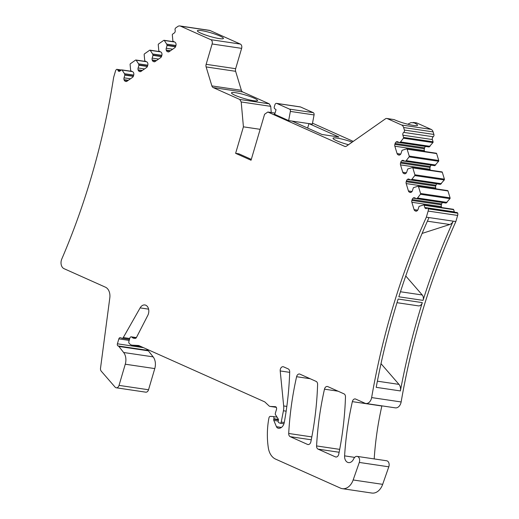 <?xml version="1.0" encoding="UTF-8"?>
<svg xmlns="http://www.w3.org/2000/svg" width="519" height="519" viewBox="0 0 519 519"><rect width="100%" height="100%" fill="white"/><g stroke="black" fill="none" stroke-linecap="round" stroke-linejoin="round"><path stroke-width="0.78" d="M312.516 123.178L353.238 141.389M275.044 113.084L267.817 112.013L344.622 146.352A3.458 2.439 98.4 0 0 345.077 146.488A3.458 2.439 98.4 0 0 346.51 146.111L385.409 118.845A3.458 2.439 98.4 0 1 386.843 118.468A3.458 2.439 98.4 0 1 387.297 118.604L394.226 119.63A13.578 1.868 16.4 0 0 395.037 120.006A13.578 1.868 16.4 0 0 409.095 124.547A13.578 1.868 16.4 0 0 417.568 125.248A13.578 1.868 16.4 0 0 414.052 122.828A13.578 1.868 16.4 0 0 413.143 122.439L416.348 122.847A3.458 2.439 98.4 0 1 416.809 122.977L431.133 129.387A5.184 3.659 98.4 0 1 433.118 131.904L433.89 134.44A1.726 1.22 98.4 0 1 433.203 136.763A2.076 1.466 98.4 0 0 432.385 139.553L433.06 141.784A0.694 0.487 98.4 0 1 432.924 142.582L429.051 146.981L399.591 142.608M430.043 146.332L400.538 141.953L399.546 142.608L397.599 141.745A2.42 1.706 98.4 0 0 397.282 141.648A2.42 1.706 98.4 0 0 396.282 141.914L396.062 142.07A2.42 1.706 98.4 0 0 395.121 143.484L424.626 147.863A2.42 1.706 98.4 0 1 425.548 146.462M424.626 147.863L424.367 148.745L394.862 144.366L395.121 143.484M424.626 151.483L424.354 150.575A2.42 1.706 98.4 0 1 424.367 148.745M436.148 153.222A0.694 0.487 98.4 0 1 436.641 153.579L438.73 160.475A0.694 0.487 98.4 0 1 438.594 161.273L434.721 165.671L405.261 161.299M435.713 165.023L406.208 160.643L405.216 161.299L403.269 160.436A2.42 1.706 98.4 0 0 402.952 160.339A2.42 1.706 98.4 0 0 401.953 160.605L401.732 160.76A2.42 1.706 98.4 0 0 400.791 162.175L430.296 166.554A2.42 1.706 98.4 0 1 431.218 165.152M430.296 166.554L430.037 167.436L400.532 163.057L400.791 162.175M430.296 170.174L430.024 169.265A2.42 1.706 98.4 0 1 430.037 167.436M441.818 171.906A0.694 0.487 98.4 0 1 442.311 172.263L444.4 179.165A0.694 0.487 98.4 0 1 444.264 179.963L440.391 184.362L410.931 179.989M441.384 183.713L411.878 179.334L410.886 179.983L408.94 179.126A2.42 1.706 98.4 0 0 408.622 179.029A2.42 1.706 98.4 0 0 407.623 179.295L407.402 179.451A2.42 1.706 98.4 0 0 406.461 180.865L435.966 185.244A2.42 1.706 98.4 0 1 436.881 183.843M435.966 185.244L435.707 186.126L406.202 181.747L406.461 180.865M435.966 188.864L435.694 187.956A2.42 1.706 98.4 0 1 435.707 186.126M447.488 190.596A0.694 0.487 98.4 0 1 447.981 190.953L450.07 197.856A0.694 0.487 98.4 0 1 449.934 198.654L446.061 203.052L416.601 198.673M447.054 202.404L417.548 198.024L416.556 198.673L414.61 197.817A2.42 1.706 98.4 0 0 414.292 197.72A2.42 1.706 98.4 0 0 413.293 197.986L413.072 198.135A2.42 1.706 98.4 0 0 412.131 199.556L441.637 203.935A2.42 1.706 98.4 0 1 442.551 202.533M441.637 203.935L441.377 204.81L411.872 200.438L412.131 199.556M441.637 207.555L441.364 206.646A2.42 1.706 98.4 0 1 441.377 204.81M453.158 209.287A0.694 0.487 98.4 0 1 453.651 209.644L454.326 211.875A2.076 1.466 98.4 0 0 454.443 212.174M417.724 210.163L414.084 209.624A2.42 1.706 98.4 0 0 415.012 210.798L415.622 211.071A2.42 1.706 98.4 0 0 415.946 211.168A2.42 1.706 98.4 0 0 416.945 210.902L417.159 210.746A2.42 1.706 98.4 0 0 418.106 209.332L419.047 206.387L423.653 204.914A0.694 0.487 98.4 0 1 424.14 205.271L424.821 207.503A2.076 1.466 98.4 0 0 425.891 208.593A2.076 1.466 98.4 0 0 426.748 208.366A1.726 1.22 98.4 0 1 427.461 208.171L456.967 212.55A1.726 1.22 98.4 0 1 457.764 213.205A3.458 2.439 98.4 0 1 457.648 215.443L455.851 221.555A551.146 389.373 98.4 0 0 401.142 401.959A6.909 4.879 98.4 0 1 395.335 407.85L365.83 403.477A6.909 4.879 98.4 0 1 364.909 403.205L355.664 399.072A3.458 2.439 98.4 0 0 355.21 398.936A3.458 2.439 98.4 0 0 352.356 401.635L381.861 406.014A3.458 2.439 98.4 0 1 381.9 405.858M374.193 458.919A241.835 170.855 98.4 0 1 381.861 406.014M352.356 401.635A241.835 170.855 98.4 0 0 344.603 455.877A6.909 4.879 98.4 0 0 348.502 462.598A6.909 4.879 98.4 0 0 353.407 459.419L353.913 458.446A4.489 3.172 98.4 0 1 357.098 456.383L386.603 460.762A4.489 3.172 98.4 0 1 388.802 466.815L382.665 484.344A13.818 9.764 98.4 0 1 371.844 493.05L342.339 488.671A13.818 9.764 98.4 0 1 340.503 488.132L275.583 459.107A17.276 12.203 98.4 0 1 268.336 447.891A65.641 46.373 98.4 0 1 268.492 420.461A32.476 22.946 98.4 0 1 269.004 417.756A1.726 1.22 98.4 0 1 270.354 416.381L272.929 416.523A1.726 1.22 98.4 0 1 273.013 416.53A1.726 1.22 98.4 0 1 273.896 418.749L278.379 419.41M279.196 428.272L277.808 428.071A6.909 4.879 98.4 0 0 278.489 428.24A6.909 4.879 98.4 0 0 284.282 422.453A241.835 170.855 98.4 0 0 289.693 371.987A3.458 2.439 98.4 0 0 288.194 368.899L283.614 366.855A3.458 2.439 98.4 0 0 283.16 366.719A3.458 2.439 98.4 0 0 280.208 370.942L283.672 405.942A12.06 8.518 98.4 0 1 283.432 410.769L281.233 422.057A1.382 0.973 98.4 0 1 280.078 423.193A1.382 0.973 98.4 0 1 279.897 423.141L278.761 422.635A1.382 0.973 98.4 0 1 278.236 420.915L278.333 420.585A1.726 1.22 98.4 0 0 278.158 418.865L275.485 414.681A1.382 0.973 98.4 0 1 275.342 413.306L276.497 409.368A2.076 1.466 98.4 0 0 275.44 406.708A2.076 1.466 98.4 0 0 275.349 406.695L270.198 406.422A3.458 2.439 98.4 0 1 270.036 406.403A3.458 2.439 98.4 0 1 269.024 405.897L265.034 402.134A3.458 2.439 98.4 0 0 264.476 401.758L139.261 345.771A6.909 4.879 98.4 0 0 138.346 345.498A6.909 4.879 98.4 0 0 138.022 345.466L132.326 345.161A6.909 4.879 98.4 0 1 132.001 345.129A6.909 4.879 98.4 0 1 129.971 344.11L129.25 343.429A1.726 1.22 98.4 0 1 128.874 341.47L129.886 338.038A1.726 1.22 98.4 0 1 131.275 336.837A1.726 1.22 98.4 0 1 131.82 337.129A6.909 4.879 98.4 0 0 133.993 338.297A6.909 4.879 98.4 0 0 134.434 338.33L135.297 338.349A1.726 1.22 98.4 0 0 136.419 337.532L147.792 315.409A6.909 4.879 98.4 0 0 144.892 304.964A6.909 4.879 98.4 0 0 140.13 307.89L123.295 337.551A1.726 1.22 98.4 0 1 122.101 338.284A1.726 1.22 98.4 0 1 121.946 338.245L120.402 337.707A1.726 1.22 98.4 0 0 120.239 337.668A1.726 1.22 98.4 0 0 118.851 338.875L117.404 343.799A1.726 1.22 98.4 0 0 118.053 345.946L147.565 350.325A1.726 1.22 98.4 0 1 146.832 349.151M147.993 350.513A1.726 1.22 98.4 0 1 148.389 350.831L153.144 356.871A11.055 7.811 98.4 0 1 154.772 368.587L148.538 389.763A3.458 2.439 98.4 0 1 145.761 392.169L116.256 387.79A3.458 2.439 98.4 0 1 115.082 387.109L101.27 371.202A3.458 2.439 98.4 0 1 100.524 368.179L109.807 297.867A10.367 7.324 98.4 0 0 109.541 292.729A10.367 7.324 98.4 0 0 105.428 287.176L64.019 268.66A6.909 4.879 98.4 0 1 61.78 259.026A551.146 389.373 98.4 0 0 113.642 77.35L115.439 71.239A3.458 2.439 98.4 0 1 116.516 69.436A1.726 1.22 98.4 0 1 117.028 69.358A1.726 1.22 98.4 0 1 117.917 70.266L120.518 70.655M175.928 45.49L166.716 44.121L167.066 45.51L166.262 48.254A2.42 1.706 98.4 0 0 166.249 50.09L166.333 50.375A2.42 1.706 98.4 0 0 167.261 51.55L167.871 51.822A2.42 1.706 98.4 0 0 168.195 51.919A2.42 1.706 98.4 0 0 169.194 51.653L174.728 47.774A2.42 1.706 98.4 0 0 175.675 46.353L175.935 45.471A2.42 1.706 98.4 0 0 175.947 43.641L175.857 43.349A2.42 1.706 98.4 0 0 174.935 42.175L172.905 41.163L172.314 34.864A0.694 0.487 98.4 0 1 172.619 34.144L174.306 32.963A2.076 1.466 98.4 0 0 175.124 30.18A1.726 1.22 98.4 0 1 175.805 27.857L177.719 26.514A5.184 3.659 98.4 0 1 179.859 25.95L209.365 30.329A5.184 3.659 98.4 0 1 210.059 30.53L240.323 44.063A3.458 2.439 98.4 0 1 241.627 48.364L235.645 68.696A3.458 2.439 98.4 0 0 235.626 71.311L241.38 90.287A3.458 2.439 98.4 0 0 242.704 91.96L269.231 103.826L270.71 106.343L271.262 112.519M288.642 120.583L292.022 121.083L321.988 134.486L338.92 136.997L308.954 123.6L312.341 124.099L314.073 114.933A2.076 1.466 -81.6 0 0 313.223 112.636L300.553 106.972A2.076 1.466 -81.6 0 0 300.28 106.888L276.575 103.372A2.076 1.466 -81.6 0 0 274.908 104.812L274.272 106.992A1.382 0.973 -81.6 0 0 274.642 108.62L276.043 109.691L274.862 113.706L274.233 114.141L288.642 120.583L290.368 111.416A2.076 1.466 -81.6 0 0 289.518 109.12L276.854 103.456A2.076 1.466 -81.6 0 0 276.575 103.372M352.167 142.141A13.578 1.868 16.4 0 0 333.036 138.268A13.578 1.868 16.4 0 0 336.559 140.688A13.578 1.868 16.4 0 0 348.502 144.71M407.765 124.229L410.931 122.633L416.809 122.977M387.297 118.604L401.628 125.008A5.184 3.659 98.4 0 1 403.613 127.531L433.118 131.904M433.06 141.784L403.555 137.405L402.88 135.174A2.076 1.466 98.4 0 1 403.698 132.384A1.726 1.22 98.4 0 0 404.379 130.068L403.613 127.531M403.555 137.405A0.694 0.487 98.4 0 1 403.412 138.203L432.924 142.582M400.538 141.953L403.412 138.203M438.73 160.475L409.225 156.096L407.136 149.2A0.694 0.487 98.4 0 0 406.643 148.843L402.037 150.315L401.096 153.261A2.42 1.706 98.4 0 1 400.155 154.681L399.935 154.831A2.42 1.706 98.4 0 1 398.936 155.097A2.42 1.706 98.4 0 1 398.611 154.999L398.002 154.727A2.42 1.706 98.4 0 1 397.08 153.553L394.849 146.202A2.42 1.706 98.4 0 1 394.862 144.366M409.225 156.096A0.694 0.487 98.4 0 1 409.082 156.894L438.594 161.273M406.208 160.643L409.082 156.894M444.4 179.165L414.895 174.786L412.8 167.89A0.694 0.487 98.4 0 0 412.313 167.533L407.707 169.006L406.766 171.951A2.42 1.706 98.4 0 1 405.826 173.372L405.605 173.521A2.42 1.706 98.4 0 1 404.606 173.787A2.42 1.706 98.4 0 1 404.282 173.69L403.672 173.417A2.42 1.706 98.4 0 1 402.75 172.243L400.519 164.886A2.42 1.706 98.4 0 1 400.532 163.057M414.895 174.786A0.694 0.487 98.4 0 1 414.752 175.584L444.264 179.963M411.878 179.334L414.752 175.584M450.07 197.856L420.565 193.477L418.47 186.581A0.694 0.487 98.4 0 0 417.983 186.224L413.377 187.696L412.436 190.642A2.42 1.706 98.4 0 1 411.489 192.056L411.275 192.212A2.42 1.706 98.4 0 1 410.276 192.478A2.42 1.706 98.4 0 1 409.952 192.38L409.342 192.108A2.42 1.706 98.4 0 1 408.421 190.934L406.189 183.577A2.42 1.706 98.4 0 1 406.202 181.747M420.565 193.477A0.694 0.487 98.4 0 1 420.422 194.275L449.934 198.654M417.548 198.024L420.422 194.275M414.084 209.624L411.859 202.267A2.42 1.706 98.4 0 1 411.872 200.438M427.461 208.171A1.726 1.22 98.4 0 1 428.253 208.833L457.764 213.205M428.253 208.833A3.458 2.439 98.4 0 1 428.143 211.064L457.648 215.443M365.83 403.477A6.909 4.879 98.4 0 0 371.636 397.58A551.146 389.373 98.4 0 1 426.339 217.176L455.851 221.555M426.339 217.176L428.143 211.064M405.754 275.985L422.252 294.987A4.84 3.419 98.4 0 1 423.03 300.371L398.845 296.784A551.146 389.373 98.4 0 1 429.005 217.571M423.03 300.371A551.146 389.373 98.4 0 1 453.191 221.159A6.909 4.879 98.4 0 1 449.778 224.506L422.103 233.427M381.004 363.663L398.988 384.384A6.909 4.879 98.4 0 1 400.389 390.93L376.204 387.343A551.146 389.373 98.4 0 1 398.138 299.028L422.323 302.616A4.84 3.419 98.4 0 1 418.47 305.873L397.003 302.694M400.389 390.93A551.146 389.373 98.4 0 1 422.323 302.616M357.098 456.383A4.489 3.172 98.4 0 1 359.297 462.435L388.802 466.815M342.339 488.671A13.818 9.764 98.4 0 0 353.154 479.971L359.297 462.435M277.808 428.071A3.458 2.439 98.4 0 1 276.445 426.683L273.798 420.416A1.382 0.973 98.4 0 1 273.753 419.229L273.896 418.749M118.488 346.141A1.726 1.22 98.4 0 1 118.883 346.458L148.389 350.831M116.256 387.79A3.458 2.439 98.4 0 0 119.033 385.39L125.267 364.208A11.055 7.811 98.4 0 0 123.639 352.498L118.883 346.458M166.716 44.121L164.302 40.482A0.694 0.487 98.4 0 0 163.745 40.365L158.548 44.005A0.694 0.487 98.4 0 0 158.243 44.731L158.833 51.024L160.864 52.036A2.42 1.706 98.4 0 1 161.785 53.217L161.876 53.502A2.42 1.706 98.4 0 1 161.863 55.338L152.644 53.982L150.231 50.343A0.694 0.487 98.4 0 0 149.667 50.226L144.477 53.866A0.694 0.487 98.4 0 0 144.165 54.592L144.762 60.885L146.786 61.897A2.42 1.706 98.4 0 1 147.714 63.078L147.798 63.363A2.42 1.706 98.4 0 1 147.785 65.199L138.567 63.843L136.16 60.204A0.694 0.487 98.4 0 0 135.595 60.087L130.405 63.727A0.694 0.487 98.4 0 0 130.094 64.453L130.684 70.746L132.715 71.765A2.42 1.706 98.4 0 1 133.643 72.939L133.727 73.224A2.42 1.706 98.4 0 1 133.714 75.06L124.495 73.711L122.088 70.065A0.694 0.487 98.4 0 0 121.524 69.948L119.844 71.129A2.076 1.466 98.4 0 1 118.987 71.356A2.076 1.466 98.4 0 1 117.917 70.266M124.495 73.711L124.852 75.099L124.041 77.837A2.42 1.706 98.4 0 0 124.028 79.673L124.119 79.965A2.42 1.706 98.4 0 0 125.04 81.139L125.65 81.412A2.42 1.706 98.4 0 0 125.974 81.502A2.42 1.706 98.4 0 0 126.973 81.236L132.514 77.357A2.42 1.706 98.4 0 0 133.454 75.943L133.714 75.06M138.567 63.843L138.923 65.238L138.112 67.976A2.42 1.706 98.4 0 0 138.106 69.812L138.19 70.097A2.42 1.706 98.4 0 0 139.118 71.278L139.728 71.551A2.42 1.706 98.4 0 0 140.046 71.641A2.42 1.706 98.4 0 0 141.045 71.375L146.585 67.496A2.42 1.706 98.4 0 0 147.526 66.082L147.785 65.199M152.644 53.982L152.995 55.371L152.19 58.115A2.42 1.706 98.4 0 0 152.177 59.951L152.262 60.236A2.42 1.706 98.4 0 0 153.189 61.411L153.799 61.683A2.42 1.706 98.4 0 0 154.117 61.78A2.42 1.706 98.4 0 0 155.123 61.514L160.656 57.635A2.42 1.706 98.4 0 0 161.604 56.221L161.863 55.338M179.859 25.95A5.184 3.659 98.4 0 1 180.547 26.151L210.059 30.53M270.71 106.343L241.205 101.971L239.726 99.447L213.199 87.588A3.458 2.439 98.4 0 1 211.875 85.907L206.121 66.932A3.458 2.439 98.4 0 1 206.14 64.317L212.122 43.985A3.458 2.439 98.4 0 0 210.818 39.684L180.547 26.151M219.913 36.019A13.578 1.868 16.4 0 0 205.855 31.471A13.578 1.868 16.4 0 0 197.382 30.77A13.578 1.868 16.4 0 0 200.898 33.197A13.578 1.868 16.4 0 0 214.957 37.738A13.578 1.868 16.4 0 0 223.429 38.438A13.578 1.868 16.4 0 0 219.913 36.019M239.726 99.447L269.231 103.826M254.031 98.11A13.578 1.868 16.4 0 0 239.979 93.563A13.578 1.868 16.4 0 0 231.5 92.869A13.578 1.868 16.4 0 0 235.023 95.288A13.578 1.868 16.4 0 0 249.081 99.83A13.578 1.868 16.4 0 0 257.554 100.53A13.578 1.868 16.4 0 0 254.031 98.11M241.205 101.971L243.417 126.837L235.62 153.339L238.889 153.819L251.313 159.378M260.155 129.322L243.417 126.837M235.62 153.339L251.053 160.235L264.586 114.277L267.817 112.013M335.404 456.882L318.076 449.13A3.458 2.439 98.4 0 1 316.584 445.938A241.835 170.855 98.4 0 1 324.479 389.172A3.458 2.439 98.4 0 1 327.333 386.473A3.458 2.439 98.4 0 1 327.794 386.61L343.98 393.843A3.458 2.439 98.4 0 1 345.479 396.931A241.835 170.855 98.4 0 1 338.738 454.216A3.458 2.439 98.4 0 1 335.864 457.012A3.458 2.439 98.4 0 1 335.404 456.882L336.344 457.018M316.103 381.381A3.458 2.439 98.4 0 1 317.602 384.462A241.835 170.855 98.4 0 1 310.868 441.753A3.458 2.439 98.4 0 1 307.994 444.549A3.458 2.439 98.4 0 1 307.533 444.413L290.199 436.667A3.458 2.439 98.4 0 1 288.707 433.475A241.835 170.855 98.4 0 1 296.602 376.71A3.458 2.439 98.4 0 1 299.457 374.011A3.458 2.439 98.4 0 1 299.917 374.141L316.103 381.381M394.226 119.63L386.843 118.468M292.022 121.083L308.954 123.6L307.637 128.07M344.622 146.352L345.557 146.494M401.628 125.008L431.133 129.387M404.379 130.068L433.89 134.44M403.698 132.384L433.203 136.763M402.88 135.174L432.385 139.553M400.473 142.018L429.979 146.397M429.194 146.948L399.688 142.569M396.282 141.914L398.832 142.29M399.448 142.569L396.062 142.07M394.849 146.202L424.354 150.575M400.713 154.091L397.08 153.553M398.002 154.727L399.682 154.98M399.267 155.097L398.611 154.999M407.136 149.2L436.641 153.579M406.143 160.708L435.649 165.087M434.864 165.632L405.358 161.26M401.953 160.605L404.502 160.981M405.118 161.26L401.732 160.76M400.519 164.886L430.024 169.265M406.383 172.782L402.75 172.243M403.672 173.417L405.352 173.67M404.937 173.787L404.282 173.69M412.8 167.89L442.311 172.263M411.814 179.399L441.319 183.778M440.534 184.323L411.029 179.95M407.623 179.295L410.166 179.671M410.789 179.95L407.402 179.451M406.189 183.577L435.694 187.956M412.054 191.472L408.421 190.934M409.342 192.108L411.022 192.361M410.607 192.478L409.952 192.38M418.47 186.581L447.981 190.953M417.484 198.089L446.989 202.468M446.204 203.013L416.699 198.641M413.293 197.986L415.836 198.362M416.459 198.641L413.072 198.135M411.859 202.267L441.364 206.646M415.012 210.798L416.692 211.051M416.277 211.168L415.622 211.071M424.14 205.271L453.651 209.644M424.821 207.503L454.326 211.875M371.636 397.58L401.142 401.959M344.603 455.877L354.672 457.369M353.154 479.971L382.665 484.344M273.091 416.543L277.049 417.133M273.753 419.229L278.431 419.923M273.798 420.416L278.197 421.071M276.445 426.683L281.434 427.422M280.208 370.942L289.68 372.35M283.672 405.942L286.825 406.409M283.432 410.769L286.151 411.171M281.233 422.057L284.269 422.511M270.198 406.422L276.303 407.324M138.022 345.466L138.664 345.563M132.326 345.161L140.675 346.4M131.82 337.129L136.257 337.791M140.13 307.89L148.603 309.149M123.295 337.551L129.75 338.511M118.851 338.875L129.192 340.406M117.404 343.799L143.51 347.672M118.053 345.946L147.565 350.325M123.639 352.498L153.144 356.871M125.267 364.208L154.772 368.587M119.033 385.39L148.538 389.763M122.088 70.065L132.313 71.583M124.534 73.795L133.688 75.151M133.402 76.105L124.852 74.833M124.852 75.099L133.305 76.351M130.464 78.791L124.041 77.837M124.028 79.673L128.303 80.309M127.979 80.536L124.119 79.965M125.04 81.139L126.72 81.386M126.312 81.509L125.65 81.412M136.16 60.204L146.384 61.722M138.605 63.934L147.759 65.29M147.474 66.244L138.923 64.972M138.923 65.238L147.377 66.49M144.542 68.93L138.112 67.976M138.106 69.812L142.375 70.448M142.05 70.675L138.19 70.097M139.118 71.278L140.792 71.525M140.383 71.648L139.728 71.551M150.231 50.343L160.455 51.861M152.683 54.073L161.837 55.429M161.552 56.383L152.995 55.111M152.995 55.371L161.448 56.629M158.613 59.069L152.19 58.115M152.177 59.951L156.453 60.58M156.128 60.814L152.262 60.236M153.189 61.411L154.87 61.664M154.454 61.78L153.799 61.683M164.302 40.482L174.533 41.994M166.755 44.206L175.909 45.568M175.623 46.515L167.073 45.25M167.066 45.51L175.526 46.768M172.684 49.208L166.262 48.254M166.249 50.09L170.524 50.719M170.2 50.946L166.333 50.375M167.261 51.55L168.941 51.803M168.526 51.919L167.871 51.822M210.818 39.684L240.323 44.063M212.122 43.985L241.627 48.364M206.14 64.317L235.645 68.696M206.121 66.932L235.626 71.311M211.875 85.907L241.38 90.287M213.199 87.588L242.704 91.96M318.076 449.13L339.134 452.257M316.584 445.938L339.692 449.37M324.479 389.172L338.025 391.183M296.602 376.71L310.148 378.721M288.707 433.475L311.822 436.907M290.199 436.667L311.264 439.788M307.533 444.413L308.468 444.556M427.39 221.185L449.778 224.506M400.454 291.756L422.252 294.987M377.378 381.18L398.988 384.384M300.553 106.972L276.854 103.456M313.223 112.636L289.518 109.12M314.073 114.933L290.368 111.416M399.546 142.608L429.051 146.981M406.779 148.836L436.284 153.215M405.216 161.299L434.721 165.671M412.449 167.527L441.954 171.906M410.886 179.983L440.391 184.362M418.119 186.217L447.625 190.59M416.556 198.673L446.061 203.052M423.783 204.908L453.295 209.28M273.013 416.53L277.049 417.127M280.078 423.193L283.938 423.77M270.036 406.403L276.309 407.337M132.001 345.129L140.727 346.426M131.275 336.837L136.38 337.597M122.101 338.284L129.49 339.381M117.028 69.358L121.433 70.013M121.809 69.877L131.813 71.356M135.881 60.009L145.884 61.495M149.959 50.148L159.956 51.634M164.03 40.287L174.027 41.773"/></g></svg>

